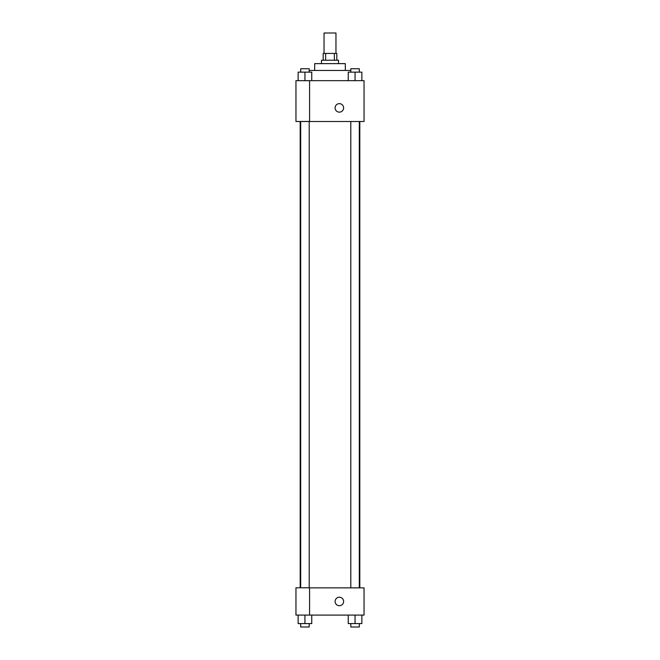 <?xml version="1.0" encoding="UTF-8"?>
<svg xmlns="http://www.w3.org/2000/svg" width="660" height="660" viewBox="0 0 660 660"><rect width="100%" height="100%" fill="white"/><g stroke="black" fill="none" stroke-linecap="round" stroke-linejoin="round"><path stroke-width="0.99" d="M335.957 53.427L335.957 33L324.043 33L324.043 53.427M325.636 60.233L325.636 53.427L323.194 53.427L323.194 60.233M325.636 53.427L336.806 53.427L336.806 60.233M334.364 60.233L334.364 53.427M321.486 63.632L321.486 60.233L338.514 60.233L338.514 63.632M314.68 70.447L314.68 63.632L345.32 63.632L345.32 70.447M309.202 70.447L350.798 70.447M295.96 80.66L364.039 80.66L364.039 121.506L295.96 121.506L309.573 121.448L309.573 80.71L295.96 80.66M335.107 107.885A4.257 4.257 0 0 1 341.492 104.206A4.257 4.257 0 0 1 341.492 111.573A4.257 4.257 0 0 1 335.107 107.885M295.96 80.71L295.96 121.448M309.573 587.854L364.039 587.854L364.039 615.087L295.96 615.087L295.96 587.796L309.573 587.796L309.573 615.087M335.107 601.466A4.257 4.257 0 0 1 341.492 597.787A4.257 4.257 0 0 1 341.492 605.154A4.257 4.257 0 0 1 335.107 601.466M348.249 615.087L348.249 623.593L361.861 623.593L361.861 615.087L361.861 623.593M355.055 623.593L355.055 615.087M359.312 623.593L359.312 627L350.798 627L350.798 623.593M298.138 615.087L298.138 623.593L311.751 623.593L311.751 615.087L311.751 623.593M304.945 623.593L304.945 615.087M309.202 623.593L309.202 627L300.688 627L300.688 623.593M348.249 80.66L348.249 72.146L361.861 72.146L361.861 80.66L361.861 72.146M355.055 80.66L355.055 72.146M359.312 72.146L359.312 68.739L350.798 68.739L350.798 72.146M298.138 80.66L298.138 72.146L311.751 72.146L311.751 80.66L311.751 72.146M304.945 80.66L304.945 72.146M309.202 72.146L309.202 68.739L300.688 68.739L300.688 72.146M359.815 587.854L359.815 121.506M300.185 587.796L300.185 121.506M350.798 121.506L350.798 587.854M359.312 121.506L359.312 587.854M309.202 587.796L309.202 121.506M300.688 587.796L300.688 121.506"/></g></svg>
